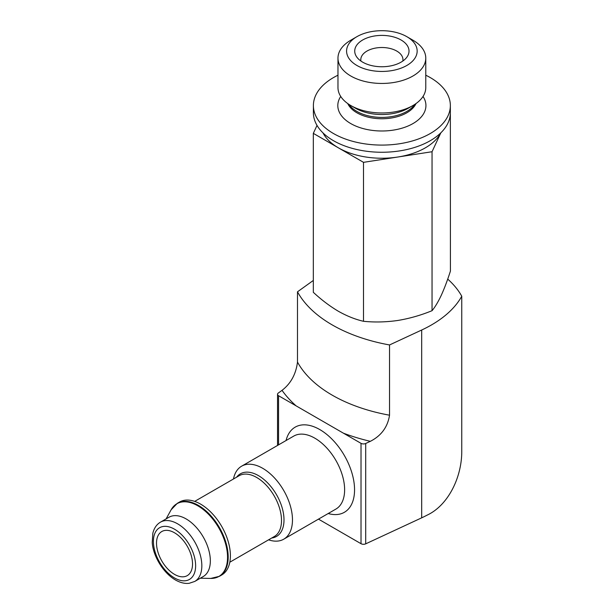 <?xml version="1.0" encoding="UTF-8"?>
<svg xmlns="http://www.w3.org/2000/svg" width="614" height="614" viewBox="0 0 614 614"><rect width="100%" height="100%" fill="white"/><g stroke="black" fill="none" stroke-linecap="round" stroke-linejoin="round"><path stroke-width="0.92" d="M174.522 574.374A25.458 14.698 -120 0 0 187.255 575.633A25.458 14.698 -120 0 0 187.255 546.23A25.458 14.698 -120 0 0 161.789 531.532A25.458 14.698 -120 0 0 157.89 551.932A25.458 14.698 -120 0 0 174.522 574.374M450.354 112.293L450.415 271.112C447.422 280.437 444.359 288.526 441.236 295.38C438.112 301.981 435.05 307.077 432.049 310.692C420.859 315.281 409.438 318.543 397.78 320.47C386.129 322.143 374.701 322.419 363.503 321.291C355.352 319.441 346.987 316.103 338.414 311.29C329.841 306.202 321.475 299.885 313.324 292.318L313.324 133.361L363.503 162.334L432.049 151.727L440.814 132.854M313.324 280.452L297.491 291.811A140.476 81.102 0 0 0 389.537 344.953L421.688 330.017A122.915 70.963 0 0 0 461.759 296.232A122.915 70.963 0 0 0 447.713 279.101M461.759 296.232L461.759 452.51C461.383 478.743 447.514 505.598 427.283 515.062A122.915 70.963 0 0 1 421.688 517.832L365.706 543.843A3.515 2.026 0 0 1 361.017 543.697L318.474 519.129M297.491 362.06A140.476 81.102 0 0 0 389.537 415.202C387.687 427.029 381.286 435.74 370.334 441.328L365.706 443.485A3.515 2.026 180 0 1 361.017 443.339L278.564 395.731A3.515 2.026 180 0 1 277.536 394.295A3.515 2.026 180 0 1 278.311 393.029L282.033 390.351C290.829 383.558 295.979 374.126 297.491 362.06L297.491 291.811M389.537 415.202L389.537 344.953M268.587 539.829A42.143 24.33 -120 0 0 283.745 539.184A42.143 24.33 -120 0 0 283.745 490.525A42.143 24.33 -120 0 0 241.609 466.195A42.143 24.33 -120 0 0 233.473 478.997M219.459 576.3L221.669 575.026A42.143 24.33 -120 0 0 221.669 526.367A42.143 24.33 -120 0 0 179.526 502.029L177.316 503.311L171.129 509.781A41.975 24.238 -120 0 1 218.853 527.986A41.975 24.238 -120 0 1 210.756 578.426L219.459 576.3A42.143 24.33 -120 0 0 219.459 527.641A42.143 24.33 -120 0 0 177.316 503.311M194.745 581.443L203.249 576.531A34.238 19.771 -120 0 0 203.249 536.997A34.238 19.771 -120 0 0 169.011 517.226L160.507 522.138C156.693 524.348 154.137 528.04 152.84 533.198L152.241 542.385C152.756 554.465 162.165 572.248 175.427 579.969C180.293 582.724 184.868 583.837 189.166 583.3L194.745 581.443A34.238 19.771 -120 0 0 194.745 541.909A34.238 19.771 -120 0 0 160.507 522.138M432.049 151.727L432.049 310.692M363.503 162.334L363.503 321.291M317.016 125.409L313.324 133.361M322.979 132.893A61.454 35.482 0 0 0 338.414 147.844A61.454 35.482 0 0 0 397.78 157.03A61.454 35.482 0 0 0 440.768 132.893M337.976 75.207A68.484 39.534 0 0 0 313.393 105.554L313.393 112.723A68.484 39.534 0 0 0 333.448 140.675A68.484 39.534 0 0 0 408.08 149.248A68.484 39.534 0 0 0 450.354 112.723L450.354 105.554A68.484 39.534 0 0 0 425.771 75.207M313.393 105.554A68.484 39.534 0 0 0 333.448 133.507A68.484 39.534 0 0 0 408.08 142.08A68.484 39.534 0 0 0 450.354 105.554M362.674 62.16A27.154 15.68 0 0 0 406.66 57.47A27.154 15.68 0 0 0 381.87 35.397A27.154 15.68 0 0 0 357.087 57.47A27.154 15.68 0 0 0 362.674 62.16M356.918 65.475A35.282 20.369 0 0 0 406.821 65.475A35.282 20.369 0 0 0 406.821 36.663A35.282 20.369 0 0 0 356.918 36.663A35.282 20.369 0 0 0 356.918 65.475M356.918 36.663L350.832 40.186A43.901 25.343 0 0 0 337.976 58.107A43.901 25.343 0 0 0 350.832 76.029A43.901 25.343 0 0 0 398.67 81.516A43.901 25.343 0 0 0 425.771 58.107A43.901 25.343 0 0 0 412.915 40.186L406.821 36.663M337.976 58.107L337.976 87.625A43.901 25.343 0 0 0 350.832 105.547A43.901 25.343 0 0 0 412.915 105.547A43.901 25.343 0 0 0 425.771 87.625L425.771 58.107M355.468 108.218L350.832 105.547L355.468 108.218A37.339 21.559 0 0 0 408.279 108.218L412.915 105.547M402.807 61.055A21.068 12.165 0 0 0 402.945 59.673A21.068 12.165 0 0 0 381.87 47.508A21.068 12.165 0 0 0 360.802 59.673A21.068 12.165 0 0 0 360.94 61.055M421.688 330.017L421.688 517.832M278.564 395.731L278.564 444.851M328.198 513.519A49.166 28.382 -120 0 0 354.439 486.449A49.166 28.382 -120 0 0 322.619 431.335A49.166 28.382 -120 0 0 286.055 440.53M361.017 443.339L361.017 543.697M365.706 443.485L365.706 543.843M343.479 433.208A161.543 93.267 0 0 0 370.334 441.328M282.033 390.351A161.543 93.267 0 0 0 296.101 405.854M283.745 539.184L335.896 509.075A42.143 24.33 -120 0 0 335.896 460.416A42.143 24.33 -120 0 0 293.753 436.086L241.609 466.195M271.718 538.017A36.149 20.868 -120 0 0 276.515 494.7A36.149 20.868 -120 0 0 236.597 477.193M229.805 562.217L274.243 536.559A35.121 20.277 -120 0 0 274.243 496.012A35.121 20.277 -120 0 0 239.122 475.735L194.684 501.392M174.522 577.958A29.848 17.238 -120 0 0 192.804 551.948A29.848 17.238 -120 0 0 156.24 530.841A29.848 17.238 -120 0 0 174.522 577.958M348.982 104.411A35.282 20.369 0 0 0 356.918 111.433A35.282 20.369 0 0 0 414.765 104.411M347.747 103.566A35.282 20.369 0 0 0 356.918 112.792A35.282 20.369 0 0 0 391.08 118.049A35.282 20.369 0 0 0 415.993 103.566M340.724 96.452A44.062 25.443 0 0 0 350.717 123.544A44.062 25.443 0 0 0 405.862 126.891A44.062 25.443 0 0 0 423.023 96.452M277.536 394.295L277.536 445.449M200.348 578.211L210.756 578.426M166.11 518.907L171.129 509.781"/></g></svg>
